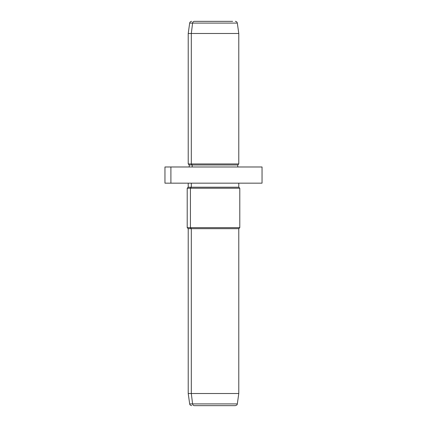 <?xml version="1.0" encoding="UTF-8"?>
<svg xmlns="http://www.w3.org/2000/svg" width="427" height="427" viewBox="0 0 427 427"><rect width="100%" height="100%" fill="white"/><g stroke="black" fill="none" stroke-linecap="round" stroke-linejoin="round"><path stroke-width="0.64" d="M170.901 166.978L170.901 183.162L164.955 183.162L164.955 166.978L262.045 166.978L262.045 183.162L170.901 183.162L170.901 166.978L260.022 166.978M232.646 405.65L194.354 405.65A2.023 1.777 -90 0 1 192.593 403.91L191.312 393.513L191.312 228.669L190.426 227.66L190.426 188.216L191.312 187.207L190.426 188.216L190.426 227.66L191.312 228.669L191.312 393.513L192.593 403.91A2.023 1.777 90 0 0 194.354 405.65L235.32 405.65C237.978 404.743 236.905 404.369 237.321 403.91L192.593 403.91L237.321 403.91L238.784 393.513L191.312 393.513L238.784 393.513L238.784 228.669L191.312 228.669L238.784 228.669L239.793 227.66L190.426 227.66L239.793 227.66L239.793 188.216L190.426 188.216L239.793 188.216L238.784 187.207L191.312 187.207L191.312 183.162L191.312 187.207L188.216 187.207L238.784 187.207L238.784 183.162M190.426 188.216L187.207 188.216L190.426 188.216M190.426 227.66L187.207 227.66L190.426 227.66M191.312 228.669L188.216 228.669L191.312 228.669M191.312 393.513L188.216 393.513L191.312 393.513M192.593 403.91L189.679 403.91L192.593 403.91M194.354 21.35L232.646 21.35L194.354 21.35A2.023 1.777 90 0 0 192.593 23.09L189.679 23.09L192.593 23.09A2.023 1.777 -90 0 1 194.354 21.35L232.646 21.35L194.354 21.35M237.77 166.978L237.77 164.955L192.198 164.955L191.312 163.947L188.216 163.947L191.312 163.947L192.198 164.955L237.77 164.955L238.784 163.947L191.312 163.947L191.312 33.487L191.312 163.947L238.784 163.947L238.784 33.487L191.312 33.487L238.784 33.487L237.321 23.09L192.593 23.09L191.312 33.487L188.216 33.487L191.312 33.487L192.593 23.09L237.321 23.09C237.086 22.017 236.419 21.435 235.32 21.35M192.198 164.955L189.23 164.955L192.198 164.955L192.198 166.978L192.198 164.955M170.901 183.162L256.483 183.162M191.68 405.65C189.076 404.791 190.084 404.385 189.679 403.91L188.216 393.513L188.216 228.669L187.207 227.66L187.207 188.216L188.216 187.207L188.216 183.162M189.23 166.978L189.23 164.955L188.216 163.947L188.216 33.487L189.679 23.09C189.914 22.017 190.581 21.435 191.68 21.35"/></g></svg>
